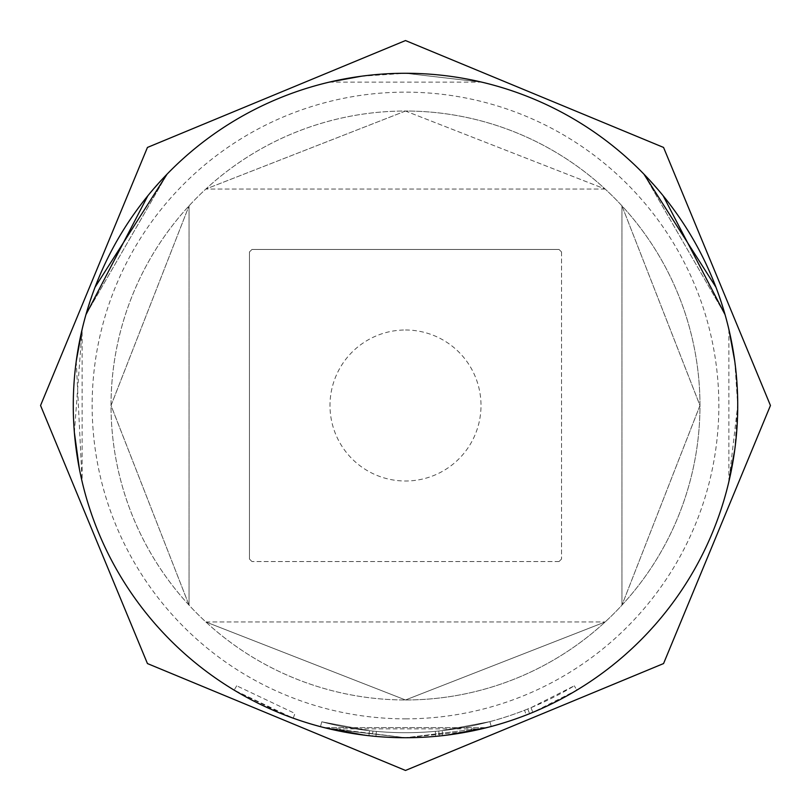 <?xml version="1.0" encoding="UTF-8"?>
<svg xmlns="http://www.w3.org/2000/svg" width="811" height="811" viewBox="0 0 811 811"><rect width="100%" height="100%" fill="white"/><g stroke="black" fill="none" stroke-linecap="round" stroke-linejoin="round"><path stroke-width="0.61" stroke-dasharray="4.05 3.04" d="M293.237 718.191L294.94 713.447L236.721 685.812L294.94 713.447L293.237 718.191L234.126 690.12L284.255 714.815M361.29 76.224L405.5 73.274A332.226 332.226 0 0 0 73.274 405.5A332.226 332.226 0 0 0 405.5 737.726A332.226 332.226 0 0 1 375.939 736.408A332.226 332.226 0 0 0 405.5 737.726A332.226 332.226 0 0 1 375.939 736.408A332.226 332.226 0 0 0 405.5 737.726A332.226 332.226 0 0 1 375.939 736.408A332.226 332.226 0 0 0 405.5 737.726L486.671 727.66L405.5 737.726A332.226 332.226 0 0 1 368.924 735.709A332.226 332.226 0 0 0 405.5 737.726A332.226 332.226 0 0 1 320.477 726.666A332.226 332.226 0 0 0 405.5 737.726A332.226 332.226 0 0 1 320.477 726.666A332.226 332.226 0 0 0 405.5 737.726A332.226 332.226 0 0 1 368.924 735.709A332.226 332.226 0 0 0 405.5 737.726A332.226 332.226 0 0 1 368.924 735.709L369.481 730.711A327.198 327.198 0 0 0 405.5 732.698A327.198 327.198 0 0 1 376.385 731.4L375.939 736.408L376.385 731.4A327.198 327.198 0 0 0 405.5 732.698A327.198 327.198 0 0 1 369.481 730.711L368.924 735.709A332.226 332.226 0 0 0 405.5 737.726A332.226 332.226 0 0 1 320.477 726.666L321.764 721.8A327.198 327.198 0 0 0 405.5 732.698A327.198 327.198 0 0 1 321.764 721.8L320.477 726.666L321.764 721.8A327.198 327.198 0 0 0 405.5 732.698A327.198 327.198 0 0 1 376.385 731.4A327.198 327.198 0 0 0 405.5 732.698A327.198 327.198 0 0 1 369.481 730.711L368.924 735.709L369.481 730.711A327.198 327.198 0 0 0 405.5 732.698A327.198 327.198 0 0 1 369.481 730.711A327.198 327.198 0 0 0 405.5 732.698A327.198 327.198 0 0 1 376.385 731.4L375.939 736.408L372.431 736.084L375.939 736.408L372.431 736.084L375.939 736.408L376.385 731.4L372.938 731.076L376.385 731.4A327.198 327.198 0 0 0 405.5 732.698A327.198 327.198 0 0 1 321.764 721.8L320.477 726.666L321.764 721.8A327.198 327.198 0 0 0 405.5 732.698A327.198 327.198 0 0 1 321.764 721.8L369.481 730.711L321.764 721.8L369.481 730.711L321.764 721.8L369.481 730.711L321.764 721.8L320.477 726.666L368.924 735.709L320.477 726.666A332.226 332.226 0 0 0 405.5 737.726L329.266 728.866L405.5 737.726L324.329 727.66L405.5 737.726L472.164 730.975L405.5 737.726A332.226 332.226 0 0 0 737.726 405.5A332.226 332.226 0 0 0 405.5 73.274A332.226 332.226 0 0 0 73.274 405.5A332.226 332.226 0 0 0 491.202 726.484L442.776 735.638L491.202 726.484A332.226 332.226 0 0 1 405.5 737.726A332.226 332.226 0 0 0 491.202 726.484A332.226 332.226 0 0 1 405.5 737.726A332.226 332.226 0 0 0 442.776 735.638L491.202 726.484A332.226 332.226 0 0 1 439.268 736.013L435.76 736.347A332.226 332.226 0 0 1 405.5 737.726A332.226 332.226 0 0 0 442.776 735.638A332.226 332.226 0 0 1 405.5 737.726A332.226 332.226 0 0 0 532.878 712.342L576.874 690.12L574.279 685.812L576.874 690.12M524.514 710.284L527.738 709.007A327.198 327.198 0 0 0 574.279 685.812L530.952 707.689A327.198 327.198 0 0 1 405.5 732.698A327.198 327.198 0 0 0 489.905 721.628A327.198 327.198 0 0 1 405.5 732.698A327.198 327.198 0 0 0 489.905 721.628A327.198 327.198 0 0 1 405.5 732.698A327.198 327.198 0 0 0 489.905 721.628A327.198 327.198 0 0 1 405.5 732.698A327.198 327.198 0 0 0 524.514 710.284L526.339 714.978A332.226 332.226 0 0 1 405.5 737.726A332.226 332.226 0 0 0 737.726 405.5A332.226 332.226 0 0 0 405.5 73.274A332.226 332.226 0 0 0 73.274 405.5A332.226 332.226 0 0 0 405.5 737.726A332.226 332.226 0 0 0 737.726 405.5A332.226 332.226 0 0 0 405.5 73.274A332.226 332.226 0 0 0 73.274 405.5A332.226 332.226 0 0 0 405.5 737.726A332.226 332.226 0 0 0 737.726 405.5A332.226 332.226 0 0 0 405.5 73.274L481.734 82.134L405.5 73.274L361.25 76.234M85.915 314.709L167.086 174.122L85.915 314.709L95.039 287.216M167.086 174.122L147.835 195.775M76.234 361.209L82.134 481.734L79.427 469.184M74.369 432.537L82.134 329.266L82.134 481.734M329.266 728.866L481.734 728.866M734.786 361.351L737.726 405.5L734.766 449.781M728.866 329.266L728.866 481.734L737.726 405.206L734.756 361.138M643.914 174.122L725.085 314.709L643.914 174.122L663.165 195.775M725.085 314.709L715.961 287.216M553.71 702.833A332.226 332.226 0 0 0 588.898 128.473A332.226 332.226 0 0 0 73.892 385.184A332.226 332.226 0 0 0 553.71 702.833M439.268 736.013L438.761 731.005L439.268 736.013L438.761 731.005L435.304 731.34A327.198 327.198 0 0 1 405.5 732.698A327.198 327.198 0 0 0 442.208 730.63A327.198 327.198 0 0 1 405.5 732.698A327.198 327.198 0 0 0 435.304 731.34L438.761 731.005L435.304 731.34L435.76 736.347A332.226 332.226 0 0 1 405.5 737.726A332.226 332.226 0 0 0 491.202 726.484A332.226 332.226 0 0 1 405.5 737.726A332.226 332.226 0 0 0 491.202 726.484A332.226 332.226 0 0 1 405.5 737.726A332.226 332.226 0 0 0 491.202 726.484A332.226 332.226 0 0 1 405.5 737.726A332.226 332.226 0 0 0 435.76 736.347L439.268 736.013L438.761 731.005A327.198 327.198 0 0 0 489.905 721.628L491.202 726.484L489.905 721.628L491.202 726.484L489.905 721.628L491.202 726.484L489.905 721.628L491.202 726.484L489.905 721.628L491.202 726.484L489.905 721.628L442.208 730.63L489.905 721.628L491.202 726.484L489.905 721.628L491.202 726.484L489.905 721.628L442.208 730.63L442.776 735.638M375.939 736.408L372.431 736.084L372.938 731.076L372.431 736.084M405.5 699.974A294.474 294.474 0 0 0 699.974 405.5A294.474 294.474 0 0 0 405.5 111.026A294.474 294.474 0 0 0 111.026 405.5A294.474 294.474 0 0 0 405.5 699.974A294.474 294.474 0 0 0 699.974 405.5A294.474 294.474 0 0 0 405.5 111.026L605.158 189.044L405.5 111.026A294.474 294.474 0 0 0 111.026 405.5A294.474 294.474 0 0 0 405.5 699.974L605.158 621.956L405.5 699.974L205.842 621.956L405.5 699.974M621.956 205.842L699.974 405.541L621.956 605.158L699.974 405.459L621.956 205.842L621.956 605.158L621.956 205.842M249.453 559.022L249.453 251.978A218.909 218.909 0 0 1 251.978 249.453L559.022 249.453L251.978 249.453A218.909 218.909 0 0 0 249.453 251.978L249.453 559.022A218.909 218.909 0 0 0 251.978 561.547A218.909 218.909 0 0 1 249.453 559.022M559.022 561.547L251.978 561.547L559.022 561.547A218.909 218.909 0 0 0 561.547 559.022A218.909 218.909 0 0 1 559.022 561.547M561.547 251.978L561.547 559.022L561.547 251.978A218.909 218.909 0 0 0 559.022 249.453A218.909 218.909 0 0 1 561.547 251.978M405.5 111.026L205.842 189.044L405.5 111.026M189.044 605.158L111.026 405.459L189.044 205.842L111.026 405.541L189.044 605.158L189.044 205.842L189.044 605.158M605.158 189.044L205.842 189.044L605.158 189.044M205.842 621.956L605.158 621.956L205.842 621.956M324.329 727.66L486.671 727.66L324.329 727.66M405.5 329.996A75.504 75.504 0 0 1 481.004 405.5A75.504 75.504 0 0 1 405.5 481.004A75.504 75.504 0 0 1 329.996 405.5A75.504 75.504 0 0 1 405.5 329.996M530.952 707.689L532.878 712.342M527.738 709.007L529.624 713.67L527.738 709.007M435.304 731.34L435.76 736.347L435.304 731.34A327.198 327.198 0 0 1 405.5 732.698A327.198 327.198 0 0 0 442.208 730.63M405.5 732.698A327.198 327.198 0 0 0 489.905 721.628A327.198 327.198 0 0 1 405.5 732.698A327.198 327.198 0 0 0 489.905 721.628A327.198 327.198 0 0 1 405.5 732.698M405.5 718.85A313.35 313.35 0 0 0 718.85 405.5A313.35 313.35 0 0 0 405.5 92.15A313.35 313.35 0 0 0 92.15 405.5A313.35 313.35 0 0 0 405.5 718.85M329.266 82.134L481.734 82.134M236.721 685.812L234.126 690.12"/><path stroke-width="1.22" d="M361.25 76.234L329.266 82.134L361.29 76.224M284.255 714.815L293.237 718.191M95.039 287.216L167.086 174.122M147.835 195.775L85.915 314.709M82.134 329.266L76.234 361.209M79.427 469.184L74.369 432.537M734.766 449.781L728.866 481.734M734.756 361.138L728.866 329.266L734.786 361.351M663.165 195.775L725.085 314.709M715.961 287.216L643.914 174.122M526.339 714.978L529.624 713.67A332.226 332.226 0 0 0 576.874 690.12M405.5 737.726A332.226 332.226 0 0 0 737.726 405.5A332.226 332.226 0 0 0 405.5 73.274A332.226 332.226 0 0 0 73.274 405.5A332.226 332.226 0 0 0 405.5 737.726M372.431 736.084L375.939 736.408M435.76 736.347L439.268 736.013M405.5 770.45L663.56 663.56L770.45 405.5L663.56 147.44L405.5 40.55L147.44 147.44L40.55 405.5L147.44 663.56L405.5 770.45"/></g></svg>
